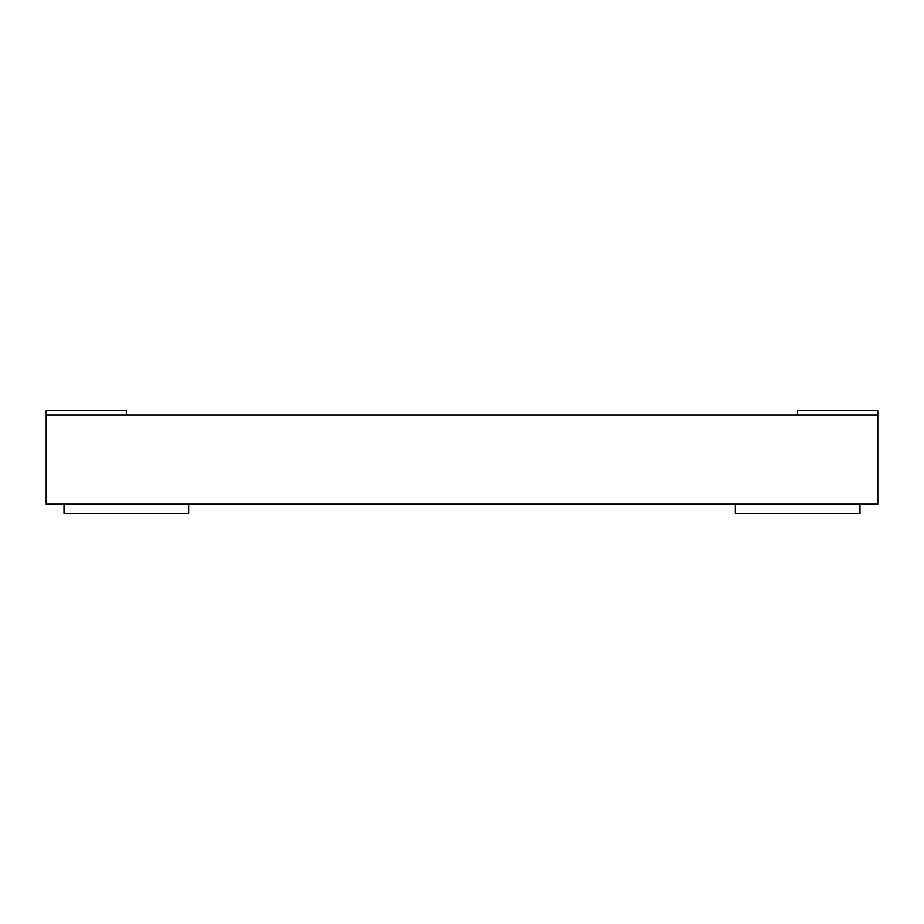<?xml version="1.0" encoding="UTF-8"?>
<svg xmlns="http://www.w3.org/2000/svg" width="924" height="924" viewBox="0 0 924 924"><rect width="100%" height="100%" fill="white"/><g stroke="black" fill="none" stroke-linecap="round" stroke-linejoin="round"><path stroke-width="1.39" d="M797.666 415.072L797.666 410.626L877.8 410.626L877.8 504.111L46.2 504.111L46.2 415.072L877.8 415.072M735.342 504.111L735.342 513.374L859.99 513.374L859.99 504.111M126.334 415.072L126.334 410.626L46.2 410.626L46.2 415.072M188.658 504.111L188.658 513.374L64.01 513.374L64.01 504.111"/></g></svg>
